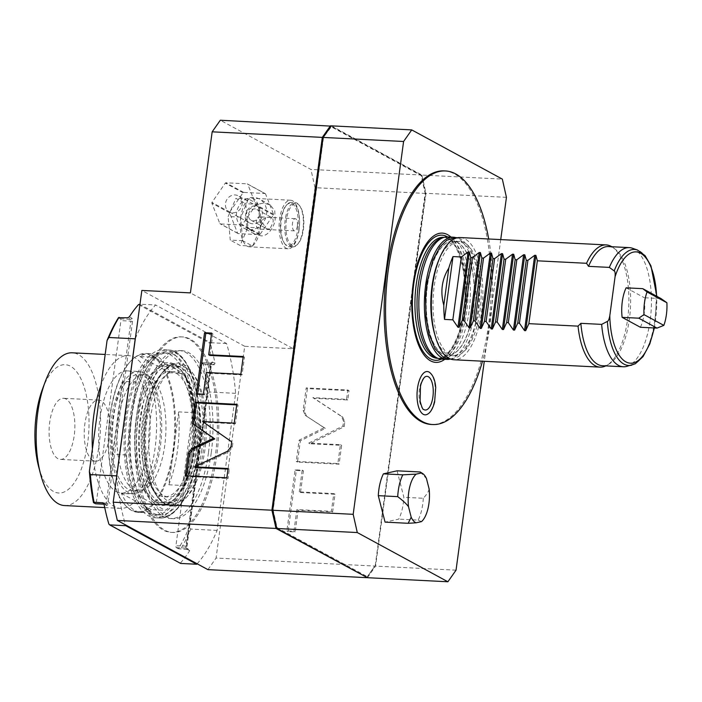 <?xml version="1.0" encoding="UTF-8"?>
<svg xmlns="http://www.w3.org/2000/svg" width="702" height="702" viewBox="0 0 702 702"><rect width="100%" height="100%" fill="white"/><g stroke="black" fill="none" stroke-linecap="round" stroke-linejoin="round"><path stroke-width="0.53" stroke-dasharray="3.51 2.63" d="M640.382 327.272A27.378 11.469 92.9 0 0 644.375 297.745L661.021 298.578M626.114 287.829L644.375 297.745M611.802 246.735A61.179 25.632 -87.1 0 1 612.899 247.473A61.179 25.632 -87.1 0 1 627.597 319.322A61.179 25.632 -87.1 0 1 606.949 365.268A61.179 25.632 -87.1 0 1 605.791 365.891M602.5 365.724A59.652 24.991 92.9 0 0 609.257 363.908A59.652 24.991 92.9 0 0 630.466 307.406A59.652 24.991 92.9 0 0 615.057 249.061A59.652 24.991 92.9 0 0 608.52 246.569M626.421 366.47A59.652 24.991 92.9 0 0 651.272 308.459A59.652 24.991 92.9 0 0 632.388 248.236M460.179 237.548A61.179 25.632 -87.1 0 1 481.581 311.951A61.179 25.632 -87.1 0 1 454.01 359.757M449.552 354.431A57.204 23.965 -87.1 0 1 433.564 291.795A57.204 23.965 -87.1 0 1 459.977 241.523A57.204 23.965 -87.1 0 1 464.636 242.874A57.204 23.965 92.9 0 1 480.624 305.51A57.204 23.965 92.9 0 1 454.212 355.782A57.204 23.965 92.9 0 1 449.552 354.431M435.091 335.503A57.204 23.965 92.9 0 0 447.385 354.317A57.204 23.965 92.9 0 0 452.044 355.677A57.204 23.965 92.9 0 0 478.457 305.396A57.204 23.965 92.9 0 0 462.469 242.769A57.204 23.965 92.9 0 0 457.809 241.409A57.204 23.965 92.9 0 0 438.917 259.775M457.871 242.532A57.204 23.965 92.9 0 0 453.211 241.181A57.204 23.965 92.9 0 0 426.798 291.453A57.204 23.965 92.9 0 0 442.786 354.089A57.204 23.965 92.9 0 0 447.446 355.44A57.204 23.965 92.9 0 0 473.859 305.168A57.204 23.965 92.9 0 0 457.871 242.532M453.044 241.172A57.204 23.965 -87.1 0 0 426.632 291.444A57.204 23.965 -87.1 0 0 442.62 354.08A57.204 23.965 92.9 0 0 447.271 355.431A57.204 23.965 92.9 0 0 473.692 305.159A57.204 23.965 92.9 0 0 457.695 242.523A57.204 23.965 -87.1 0 0 453.044 241.172L453.211 241.181M449.447 359.266A61.179 25.632 92.9 0 0 474.649 311.6A61.179 25.632 92.9 0 0 455.589 237.574M441.523 359.126A61.179 25.632 92.9 0 0 469.103 311.319A61.179 25.632 -87.1 0 0 447.692 236.916M442.435 237.732A60.565 25.377 -87.1 0 1 445.594 237.425A60.565 25.377 -87.1 0 1 466.786 311.083A60.565 25.377 92.9 0 1 439.487 358.406A60.565 25.377 92.9 0 1 436.372 357.783M444.796 359.292A64.707 27.106 92.9 0 0 464.961 311.811A64.707 27.106 -87.1 0 0 450.965 237.083M488.689 238.987A126.948 53.185 -87.1 0 1 482.52 361.197M429.396 372.262A21.692 9.082 -87.1 0 1 435.231 393.647A21.692 9.082 -87.1 0 1 427.272 414.329M444.076 170.884A126.948 53.185 92.9 0 1 454.413 173.894A126.948 53.185 -87.1 0 1 489.891 312.881A126.948 53.185 -87.1 0 1 431.274 424.464M500.728 239.593L484.275 361.284M397.095 470.823L403.869 497.297A30.59 12.811 -87.1 0 1 398.754 519.111L385.065 522.13M331.274 125.842L421.884 175.052L502.334 179.107M367.444 577.702L375.579 566.11L425.991 193.287L421.884 175.052M323.455 137.996L273.148 510.082L277.106 527.685L367.409 576.719L375.263 565.54L425.57 193.454L421.612 175.86L331.309 126.816L323.087 137.803M456.037 570.173L375.579 566.11M506.44 197.35L425.991 193.287M367.409 576.719L366.848 577.377M375.263 565.54L425.158 193.243L421.051 175.009L331.072 126.141M366.611 577.658L374.754 566.066L216.067 558.055L244.7 346.288L293.252 348.745L190.4 292.883M425.57 193.454L315.022 187.68L293.252 348.745M421.612 175.86L421.051 175.009L310.916 169.445L220.314 120.235M331.309 126.816L330.914 126.351M315.022 187.68L310.916 169.445M292.093 245.507A21.262 8.907 -87.1 0 1 286.381 220.156A21.262 8.907 -87.1 0 1 297.701 204.045A21.262 8.907 -87.1 0 1 299.947 206.142A21.262 8.907 -87.1 0 1 303.79 225.228A21.262 8.907 -87.1 0 1 298.052 243.822A21.262 8.907 -87.1 0 1 292.093 245.507M306.441 415.996L304.37 411.074L307.415 388.575L349.026 390.681L347.771 399.982L314.057 398.28L342.725 417.085L344.787 422.007L344.155 426.676L309.986 443.761L341.637 445.358L339.092 464.18L297.472 462.083L300.342 440.856L325.316 428.378L305.212 415.33L303.15 410.407L306.186 387.916L347.806 390.014L346.542 399.324L312.829 397.622L341.505 416.418L343.568 421.349L342.936 426.009L308.757 443.094L340.409 444.691L337.864 463.522L296.253 461.416L299.122 440.189L324.096 427.711L305.212 415.33M300.491 492.532L335.021 494.269L332.625 511.995L298.096 510.249L295.165 531.941L288.083 531.581L296.341 470.48L303.422 470.84L300.491 492.532L299.271 491.865L333.792 493.603L331.397 511.328L296.876 509.582L293.936 531.274L286.855 530.914L295.112 469.813L302.202 470.173L299.271 491.865M244.7 346.288L141.848 290.435M207.932 569.647L216.067 558.055M138.364 413.408A97.885 41.006 -87.1 0 1 182.485 336.925A97.885 41.006 -87.1 0 1 216.725 455.967A97.885 41.006 -87.1 0 1 172.613 532.449A97.885 41.006 -87.1 0 1 138.364 413.408M236.776 404.326L238.004 404.993L236.697 404.922M234.231 423.148L235.46 423.815L238.004 404.993M202.58 421.551L203.808 422.218L235.46 423.815M231.704 441.83L203.808 422.218M195.612 467.488L228.94 451.816L232.301 447.165L232.932 442.497M228.097 468.524L229.326 469.19L228.018 469.12M226.843 477.825L228.062 478.492L229.326 469.19M185.231 475.728L186.451 476.395L228.062 478.492M186.53 475.789L186.451 476.395M197.604 393.892L197.525 394.489L204.615 394.849L207.546 373.157L242.067 374.903L244.463 357.178L243.164 357.107M209.942 355.431L212.873 333.748L211.565 333.678M206.318 372.49L207.546 373.157M240.847 374.236L242.067 374.903M203.387 394.182L204.615 394.849M196.306 393.822L197.525 394.489M211.644 333.081L212.873 333.748M243.243 356.511L244.463 357.178M136.978 413.338A97.885 41.006 -87.1 0 1 181.098 336.855A97.885 41.006 -87.1 0 1 215.338 455.896A97.885 41.006 92.9 0 1 171.227 532.379A97.885 41.006 92.9 0 1 136.978 413.338M116.725 476.263A143.778 60.232 92.9 0 0 125.509 524.885M135.346 338.531A143.778 60.232 -87.1 0 1 155.598 304.984L139.988 304.203M197.148 563.785A143.778 60.232 92.9 0 0 217.094 530.414L235.626 393.339A143.778 60.232 -87.1 0 0 226.57 343.532L155.598 304.984M180.633 563.434L108.88 524.096M138.557 304.571L210.152 343.453L210.477 342.716L139.505 304.177M180.475 562.978A143.778 60.232 92.9 0 0 189.672 550.684L189.163 549.675L178.352 548.718A142.243 59.591 92.9 0 0 189.777 525.912L190.742 529.08A143.778 60.232 92.9 0 1 180.563 549.236M189.672 550.684L187.258 549.376A2.755 1.15 -87.1 0 1 186.521 546.086L211.118 364.154A2.755 1.15 -87.1 0 1 212.583 362.065A1.22 1.088 118.5 0 1 211.311 363.206L214.163 364.75L214.996 363.373A143.778 60.232 92.9 0 0 210.152 343.453M193.19 452.062A84.126 35.24 -87.1 0 1 155.274 517.795A84.126 35.24 -87.1 0 1 125.842 415.487A84.126 35.24 -87.1 0 1 163.759 349.763A84.126 35.24 -87.1 0 1 193.19 452.062M226.57 343.532L210.477 342.716M235.626 393.339L209.275 392.014L207.467 395.05L189.777 525.912M214.163 364.75L205.563 364.312A143.778 60.232 -87.1 0 1 209.275 392.014M178.352 548.718L176.325 547.621A1.527 0.641 -87.1 0 1 175.912 545.796L200.509 363.855A1.527 0.641 -87.1 0 1 201.202 362.662A1.527 0.641 -87.1 0 1 201.325 362.697L203.361 363.803A142.243 59.591 -87.1 0 1 207.467 395.05M187.258 549.376A1.22 1.088 -61.5 0 0 186.732 548.244L189.163 549.675L186.311 548.122A1.527 0.641 -87.1 0 1 185.898 546.296L210.503 364.364A1.527 0.641 -87.1 0 1 211.188 363.162A1.527 0.641 -87.1 0 1 211.311 363.206L201.325 362.697M217.094 530.414L190.742 529.08M203.361 363.803L205.563 364.312M118.48 317.708L120.516 318.813A1.527 0.641 -87.1 0 1 120.928 320.638L130.914 321.139L106.309 503.08L96.323 502.571A1.527 0.641 -87.1 0 1 95.762 503.746M96.323 502.571L120.928 320.638M208.441 452.834A84.126 35.24 -87.1 0 1 170.533 518.559A84.126 35.24 -87.1 0 1 141.102 416.26A84.126 35.24 92.9 0 1 179.019 350.526A84.126 35.24 92.9 0 1 208.441 452.834M211.223 452.974A84.126 35.24 -87.1 0 1 173.306 518.699A84.126 35.24 -87.1 0 1 143.875 416.4A84.126 35.24 -87.1 0 1 181.792 350.667A84.126 35.24 -87.1 0 1 211.223 452.974M186.574 367.953A68.445 28.677 92.9 0 0 181.002 366.33A68.445 28.677 92.9 0 0 149.394 426.483A68.445 28.677 92.9 0 0 168.524 501.421A68.445 28.677 92.9 0 0 174.096 503.044A68.445 28.677 92.9 0 0 205.704 442.892A68.445 28.677 92.9 0 0 186.574 367.953M168.55 502.764A68.445 28.677 -87.1 0 0 200.158 442.611A68.445 28.677 -87.1 0 0 181.019 367.672A68.445 28.677 92.9 0 0 175.447 366.049A68.445 28.677 92.9 0 0 143.849 426.202A68.445 28.677 92.9 0 0 162.978 501.14A68.445 28.677 -87.1 0 0 168.55 502.764L174.096 503.044M180.265 373.262A62.706 26.272 -87.1 0 1 197.797 441.918A62.706 26.272 -87.1 0 1 168.84 497.034A62.706 26.272 -87.1 0 1 163.733 495.551A62.706 26.272 92.9 0 1 146.2 426.886A62.706 26.272 92.9 0 1 175.158 371.779A62.706 26.272 92.9 0 1 180.265 373.262M170.726 371.551A62.706 26.272 92.9 0 1 175.825 373.034A62.706 26.272 -87.1 0 1 193.357 441.698A62.706 26.272 -87.1 0 1 164.4 496.814A62.706 26.272 -87.1 0 1 159.293 495.322A62.706 26.272 92.9 0 1 141.769 426.667A62.706 26.272 92.9 0 1 170.726 371.551L175.158 371.779M176.632 367.076A68.831 28.835 -87.1 0 1 195.876 442.427A68.831 28.835 -87.1 0 1 164.093 502.922A68.831 28.835 -87.1 0 1 158.485 501.289A68.831 28.835 92.9 0 1 139.25 425.93A68.831 28.835 92.9 0 1 171.034 365.444A68.831 28.835 92.9 0 1 176.632 367.076M167.146 365.242A68.831 28.835 92.9 0 1 172.753 366.874A68.831 28.835 -87.1 0 1 191.988 442.234A68.831 28.835 -87.1 0 1 160.205 502.729A68.831 28.835 -87.1 0 1 154.607 501.096A68.831 28.835 92.9 0 1 135.363 425.737A68.831 28.835 92.9 0 1 167.146 365.242L171.034 365.444M174.359 354.949A81.063 33.959 -87.1 0 1 197.025 443.699A81.063 33.959 -87.1 0 1 159.591 514.943A81.063 33.959 -87.1 0 1 152.992 513.022A81.063 33.959 92.9 0 1 130.335 424.271A81.063 33.959 92.9 0 1 167.769 353.027A81.063 33.959 92.9 0 1 174.359 354.949M163.601 352.816A81.063 33.959 92.9 0 1 170.2 354.738A81.063 33.959 -87.1 0 1 192.857 443.488A81.063 33.959 -87.1 0 1 155.432 514.733A81.063 33.959 -87.1 0 1 148.833 512.811A81.063 33.959 92.9 0 1 126.167 424.061A81.063 33.959 92.9 0 1 163.601 352.816L167.769 353.027M183.731 373.446A79.537 33.319 -87.1 0 1 192.541 412.592L182.687 485.477A79.537 33.319 -87.1 0 1 165.224 510.354L135.302 494.103A79.537 33.319 92.9 0 1 126.492 454.957L136.346 382.072A79.537 33.319 92.9 0 1 153.808 357.195L183.731 373.446L169.858 372.753A79.537 33.319 92.9 0 0 156.134 355.528A79.537 33.319 92.9 0 0 149.658 353.641A79.537 33.319 92.9 0 0 139.935 356.502L153.808 357.195M178.677 411.89L168.822 484.775A79.537 33.319 92.9 0 0 178.677 411.89L192.541 412.592M168.822 484.775L182.687 485.477M135.302 494.103L121.428 493.401A79.537 33.319 92.9 0 0 135.161 510.626A79.537 33.319 92.9 0 0 141.637 512.513A79.537 33.319 92.9 0 0 151.351 509.652L165.224 510.354M152.527 355.344A79.537 33.319 -87.1 0 1 174.754 442.427A79.537 33.319 -87.1 0 1 138.031 512.328A79.537 33.319 -87.1 0 1 131.555 510.442A79.537 33.319 -87.1 0 1 123.131 502.588A79.537 33.319 -87.1 0 1 108.766 431.212A79.537 33.319 -87.1 0 1 130.247 361.644A79.537 33.319 -87.1 0 1 146.051 353.457A79.537 33.319 -87.1 0 1 152.527 355.344M151.886 355.914A78.922 33.064 -87.1 0 1 173.078 450.017A78.922 33.064 -87.1 0 1 131.081 509.819A78.922 33.064 -87.1 0 1 122.718 502.027A78.922 33.064 -87.1 0 1 108.468 431.195A78.922 33.064 -87.1 0 1 129.782 362.162A78.922 33.064 -87.1 0 1 151.886 355.914M149.149 376.193A58.126 24.351 -87.1 0 1 165.391 439.829A58.126 24.351 -87.1 0 1 138.557 490.909A58.126 24.351 -87.1 0 1 133.819 489.531A58.126 24.351 92.9 0 1 117.576 425.903A58.126 24.351 92.9 0 1 144.419 374.815A58.126 24.351 92.9 0 1 149.149 376.193M136.346 382.072L122.473 381.37A79.537 33.319 92.9 0 0 112.618 454.255L126.492 454.957M139.935 356.502L169.858 372.753M122.473 381.37L112.618 454.255M121.428 493.401L151.351 509.652M138.864 374.535A58.126 24.351 92.9 0 1 143.594 375.912A58.126 24.351 -87.1 0 1 159.845 439.549A58.126 24.351 -87.1 0 1 133.003 490.628A58.126 24.351 -87.1 0 1 128.273 489.25A58.126 24.351 92.9 0 1 112.03 425.623A58.126 24.351 92.9 0 1 138.864 374.535L144.419 374.815M143.998 372.929A61.179 25.632 -87.1 0 1 161.1 439.917A61.179 25.632 -87.1 0 1 132.853 493.69A61.179 25.632 -87.1 0 1 127.869 492.234A61.179 25.632 92.9 0 1 110.767 425.254A61.179 25.632 92.9 0 1 139.022 371.481A61.179 25.632 92.9 0 1 143.998 372.929M116.33 491.654A61.179 25.632 92.9 0 0 121.306 493.102A61.179 25.632 92.9 0 0 149.561 439.329A61.179 25.632 92.9 0 0 132.459 372.35A61.179 25.632 92.9 0 0 127.483 370.902A61.179 25.632 92.9 0 0 99.228 424.666A61.179 25.632 92.9 0 0 116.33 491.654M92.418 448.876A76.474 32.038 92.9 0 0 114.312 506.563A76.474 32.038 -87.1 0 0 120.542 508.38A76.474 32.038 -87.1 0 0 155.853 441.163A76.474 32.038 -87.1 0 0 134.477 357.441A76.474 32.038 92.9 0 0 128.255 355.624A76.474 32.038 92.9 0 0 101.044 385.073M64.531 505.554A76.474 32.038 -87.1 0 0 99.842 438.338A76.474 32.038 -87.1 0 0 78.466 354.607A76.474 32.038 92.9 0 0 72.236 352.799M42.445 389.189A64.242 26.913 92.9 0 1 70.446 366.216A64.242 26.913 -87.1 0 1 87.689 442.813A64.242 26.913 -87.1 0 1 53.51 491.488A64.242 26.913 92.9 0 1 38.549 466.339M66.006 399.026A30.59 12.811 92.9 0 0 63.522 398.297A30.59 12.811 92.9 0 0 49.394 425.184A30.59 12.811 92.9 0 0 57.941 458.678A30.59 12.811 -87.1 0 0 60.433 459.398A30.59 12.811 -87.1 0 0 74.561 432.52A30.59 12.811 -87.1 0 0 66.006 399.026M93.068 460.451A30.59 12.811 -87.1 0 1 84.512 426.956A30.59 12.811 -87.1 0 1 98.64 400.07A30.59 12.811 -87.1 0 1 101.132 400.798A30.59 12.811 -87.1 0 1 109.679 434.292A30.59 12.811 -87.1 0 1 95.551 461.179A30.59 12.811 -87.1 0 1 93.068 460.451M325.316 428.378L324.096 427.711M300.342 440.856L299.122 440.189M297.472 462.083L296.253 461.416M339.092 464.18L337.864 463.522M341.637 445.358L340.409 444.691M309.986 443.761L308.757 443.094M344.155 426.676L342.936 426.009M314.057 398.28L312.829 397.622M347.771 399.982L346.542 399.324M349.026 390.681L347.806 390.014M307.415 388.575L306.186 387.916M335.021 494.269L333.792 493.603M303.422 470.84L302.202 470.173M296.341 470.48L295.112 469.813M288.083 531.581L286.855 530.914M295.165 531.941L293.936 531.274M298.096 510.249L296.876 509.582M332.625 511.995L331.397 511.328M291.137 246.358A22.174 9.293 -87.1 0 1 284.942 222.078A22.174 9.293 -87.1 0 1 295.182 202.58A22.174 9.293 -87.1 0 1 296.99 203.106A22.174 9.293 -87.1 0 1 299.333 205.3A22.174 9.293 -87.1 0 1 303.343 225.202A22.174 9.293 -87.1 0 1 297.35 244.603A22.174 9.293 -87.1 0 1 292.945 246.885A22.174 9.293 -87.1 0 1 291.137 246.358M284.292 243.129A21.262 8.907 92.9 0 0 286.548 245.226A21.262 8.907 92.9 0 0 297.859 229.115A21.262 8.907 92.9 0 0 292.146 203.764A21.262 8.907 92.9 0 0 286.197 205.449A21.262 8.907 92.9 0 0 280.449 224.043A21.262 8.907 92.9 0 0 284.292 243.129L284.907 243.971A22.174 9.293 -87.1 0 0 287.258 246.165A22.174 9.293 92.9 0 0 289.057 246.683A22.174 9.293 92.9 0 0 299.298 227.194A22.174 9.293 92.9 0 0 293.103 202.913A22.174 9.293 -87.1 0 0 291.295 202.387L295.182 202.58M284.907 243.971A22.174 9.293 -87.1 0 1 280.897 224.07A22.174 9.293 -87.1 0 1 286.89 204.668A22.174 9.293 -87.1 0 1 291.295 202.387M299.078 229.782A24.316 10.188 -87.1 0 1 288.118 248.78A24.316 10.188 -87.1 0 1 279.615 219.208A24.316 10.188 -87.1 0 1 290.575 200.21A24.316 10.188 -87.1 0 1 299.078 229.782M245.209 217.471L246.937 226.386L254.44 233.906L260.609 235.74C267.365 237.171 274.789 226.746 275.175 218.98L274.728 210.758L270.209 204.87L264.961 203.527C258.485 202.255 245.007 209.389 245.209 217.471M240.681 217.953A24.316 10.188 -87.1 0 1 240.777 217.251A24.316 10.188 -87.1 0 1 240.874 216.541A24.316 10.188 -87.1 0 1 248.122 199.579A24.316 10.188 -87.1 0 1 248.719 199.149A24.316 10.188 -87.1 0 1 251.737 198.245A24.316 10.188 -87.1 0 1 257.95 204.159A24.316 10.188 -87.1 0 1 258.354 205.142A24.316 10.188 -87.1 0 1 260.337 227.115A24.316 10.188 -87.1 0 1 260.24 227.817A24.316 10.188 -87.1 0 1 260.144 228.519A24.316 10.188 -87.1 0 1 252.895 245.489A24.316 10.188 -87.1 0 1 252.299 245.919A24.316 10.188 -87.1 0 1 249.28 246.823A24.316 10.188 -87.1 0 1 243.067 240.909A24.316 10.188 -87.1 0 1 242.664 239.926A24.316 10.188 -87.1 0 1 240.681 217.953L248.385 198.964L258.283 204.343L260.407 227.904L252.632 246.104L242.734 240.725L240.681 217.953M249.385 229.642A16.515 14.707 -61.5 0 0 265.804 217.506A16.515 14.707 -61.5 0 0 259.442 199.026A16.515 14.707 -61.5 0 0 253.738 197.438A16.515 14.707 118.5 0 0 237.32 209.573A16.515 14.707 118.5 0 0 243.682 228.053A16.515 14.707 118.5 0 0 249.385 229.642M242.734 240.725L230.256 240.093L228.124 216.532L235.898 198.341L245.797 203.712L247.92 227.281L240.154 245.472L230.256 240.093M240.61 217.155L228.124 216.532M252.632 246.104L240.154 245.472M260.407 227.904L247.92 227.281M258.283 204.343L245.797 203.712M248.385 198.964L235.898 198.341M265.014 193.498A24.166 21.516 -61.5 0 1 265.54 193.884L273.526 214.294A24.166 21.516 -61.5 0 1 273.429 214.996L260.065 234.336A24.166 21.516 -61.5 0 1 259.45 234.661L238.11 233.582A24.166 21.516 118.5 0 1 237.583 233.196L229.598 212.785A24.166 21.516 118.5 0 1 229.694 212.083L243.059 192.743A24.166 21.516 118.5 0 1 243.673 192.418L265.014 193.498L247.262 183.854L225.921 182.783A24.166 21.516 118.5 0 0 225.298 183.099L211.943 202.439A24.166 21.516 118.5 0 0 211.846 203.141L219.831 223.561A24.166 21.516 118.5 0 0 220.349 223.938L241.699 225.017A24.166 21.516 -61.5 0 0 242.313 224.693L255.668 205.361A24.166 21.516 -61.5 0 0 255.765 204.651L247.78 184.24A24.166 21.516 -61.5 0 0 247.262 183.854M259.45 234.661L241.699 225.017M238.11 233.582L220.349 223.938M232.599 212.846A9.179 8.17 -61.5 0 0 241.716 206.098A9.179 8.17 -61.5 0 0 238.189 195.832A9.179 8.17 -61.5 0 0 235.021 194.954A9.179 8.17 118.5 0 0 225.895 201.693A9.179 8.17 118.5 0 0 229.431 211.96A9.179 8.17 118.5 0 0 232.599 212.846M237.583 233.196L219.831 223.561M229.598 212.785L211.846 203.141M229.694 212.083L211.943 202.439M243.059 192.743L225.298 183.099M243.673 192.418L225.921 182.783M265.54 193.884L247.78 184.24M273.526 214.294L255.765 204.651M273.429 214.996L255.668 205.361M260.065 234.336L242.313 224.693M249.631 222.938A9.179 8.17 118.5 0 0 252.799 223.815A9.179 8.17 -61.5 0 0 261.925 217.076A9.179 8.17 -61.5 0 0 258.389 206.809A9.179 8.17 -61.5 0 0 255.221 205.923A9.179 8.17 118.5 0 0 246.095 212.662A9.179 8.17 118.5 0 0 249.631 222.938L229.431 211.96M259.556 215.154A6.116 5.449 118.5 0 1 251.088 220.244A6.116 5.449 118.5 0 1 248.464 214.593A6.116 5.449 118.5 0 1 256.932 209.494A6.116 5.449 118.5 0 1 259.556 215.154M256.932 209.494L271.481 217.48C272.938 218.304 273.455 219.963 273.025 222.464L269.919 229.027A6.116 5.449 118.5 0 1 267.146 228.887L266.049 228.369L261.934 221.902C262.03 219.393 264.285 217.866 268.708 217.339A6.116 5.449 118.5 0 1 271.481 217.48L268.708 217.339M297.341 226.105A6.116 2.562 -87.1 0 1 294.586 230.888A6.116 2.562 -87.1 0 1 292.444 223.447A6.116 2.562 -87.1 0 1 295.2 218.664A6.116 2.562 -87.1 0 1 297.341 226.105M269.919 229.027L267.146 228.887M261.276 224.28A6.116 2.562 -87.1 0 1 258.52 229.063A6.116 2.562 -87.1 0 1 256.379 221.621A6.116 2.562 -87.1 0 1 259.143 216.848A6.116 2.562 -87.1 0 1 261.276 224.28M429.115 488.943C428.711 491.4 426.763 494.515 423.288 498.28L403.869 497.297M420.173 471.99L426.447 478.536M423.288 498.28A30.59 12.811 -87.1 0 1 418.173 520.094L398.754 519.111M418.173 520.094L421.454 521.63M423.639 409.442A16.857 7.064 -87.1 0 1 419.103 392.83A16.857 7.064 -87.1 0 1 425.298 376.755M631.703 365.189A58.09 24.333 92.9 0 0 655.914 308.687A58.09 24.333 92.9 0 0 637.521 250.044M654.141 327.966A55.721 23.341 92.9 0 0 656.598 296.183M437.399 358.301A60.565 25.377 92.9 0 0 464.689 310.977A60.565 25.377 -87.1 0 0 443.506 237.32C457.037 235.977 469.348 274.903 463.61 311.135C460.24 339.084 447.358 359.828 437.399 358.301M447.551 236.916A62.662 26.246 -87.1 0 1 463.882 311.346A62.662 26.246 92.9 0 1 441.382 359.117M231.072 446.498L232.301 447.165M227.72 451.149L228.94 451.816M129.361 316.865L131.774 318.182A2.755 1.15 -87.1 0 1 132.511 321.463L107.915 503.395A2.755 1.15 -87.1 0 1 106.45 505.484L104.036 504.176L105.502 504.238L103.536 503.167M212.583 362.065L214.996 363.373M211.118 364.154L200.509 363.855M186.521 546.086L175.912 545.796M176.325 547.621L186.311 548.122A1.22 1.088 -61.5 0 1 186.732 548.244L211.618 363.039L201.202 362.662M120.516 318.813L130.502 319.313A1.527 0.641 -87.1 0 1 130.914 321.139L132.511 321.463M131.774 318.182A1.22 1.088 118.5 0 1 130.502 319.313L127.65 317.769M107.915 503.395L106.309 503.08A1.527 0.641 -87.1 0 1 105.625 504.273A1.527 0.641 -87.1 0 1 105.502 504.238A1.22 1.088 -61.5 0 1 105.923 504.352L103.106 502.825M106.45 505.484A1.22 1.088 -61.5 0 0 105.923 504.352L104.036 504.194M197.622 452.29A84.126 35.24 -87.1 0 1 159.714 518.015A84.126 35.24 -87.1 0 1 130.282 415.716A84.126 35.24 -87.1 0 1 168.199 349.982A84.126 35.24 -87.1 0 1 197.622 452.29M131.879 416.032A82.897 34.731 -87.1 0 1 175.991 353.229A82.897 34.731 -87.1 0 1 198.245 452.079A82.897 34.731 -87.1 0 1 154.133 514.882A82.897 34.731 -87.1 0 1 131.879 416.032M193.717 449.613A71.578 29.984 92.9 0 0 174.5 364.259A71.578 29.984 92.9 0 0 136.416 418.497A71.578 29.984 92.9 0 0 155.625 503.852A71.578 29.984 92.9 0 0 193.717 449.613M194.331 449.403A70.358 29.475 92.9 0 0 169.726 363.847A70.358 29.475 92.9 0 0 138.013 418.813A70.358 29.475 92.9 0 0 162.627 504.378A70.358 29.475 92.9 0 0 194.331 449.403M201.825 449.78A70.358 29.475 -87.1 0 1 170.112 504.756A70.358 29.475 -87.1 0 1 145.498 419.199A70.358 29.475 -87.1 0 1 177.211 364.224A70.358 29.475 -87.1 0 1 201.825 449.78M146.121 418.989A71.578 29.984 -87.1 0 1 184.214 364.75A71.578 29.984 -87.1 0 1 203.422 450.105A71.578 29.984 -87.1 0 1 165.339 504.334A71.578 29.984 -87.1 0 1 146.121 418.989M304.37 411.074L303.15 410.407M344.787 422.007L343.568 421.349M342.725 417.085L341.505 416.418M654.396 327.974L656.844 296.314M615.057 249.061L612.899 247.473M609.257 363.908L606.949 365.268M457.809 241.409L459.977 241.523M451.228 359.248L458.503 356.607L465.268 349.938L472.262 336.899L478.141 314.689L479.685 299.991L479.255 279.782L476.132 262.46L470.27 248.254L461.6 239.294L457.362 237.776M437.916 358.327L439.487 358.406M444.024 237.346L445.594 237.425M182.485 336.925L181.098 336.855M172.613 532.449L171.227 532.379M163.759 349.763L168.199 349.982C190.883 349.824 205.572 402.922 198.35 452.185C193.427 490.101 177.036 519.348 159.714 518.015L155.274 517.795M193.612 449.508C200.096 407.686 186.399 362.715 169.726 363.847L177.211 364.224C164.777 362.653 150.202 386.863 146.227 419.094C139.742 460.907 153.44 505.888 170.112 504.756L162.627 504.378C175.061 505.949 189.637 481.739 193.612 449.508M173.306 518.699L170.533 518.559M181.792 350.667L179.019 350.526M175.447 366.049L181.002 366.33M164.4 496.814L168.84 497.034M160.205 502.729L164.093 502.922M155.432 514.733L159.591 514.943M138.031 512.328L141.637 512.513M122.718 502.027L123.131 502.588M129.782 362.162L130.247 361.644M146.051 353.457L149.658 353.641M133.003 490.628L138.557 490.909M121.306 493.102L132.853 493.69M128.255 355.624L105.177 354.457M120.542 508.38L104.721 507.581M98.64 400.07L63.522 398.297M95.551 461.179L60.433 459.398M127.483 370.902L139.022 371.481M299.947 206.142L299.333 205.3M298.052 243.822L297.35 244.603M289.057 246.683L292.945 246.885M286.197 205.449L286.89 204.668M288.118 248.78L249.28 246.823M270.209 204.87L259.442 199.026M254.44 233.906L243.682 228.053M290.575 200.21L251.737 198.245M258.389 206.809L238.189 195.832M251.088 220.244L266.049 228.369M294.586 230.888L258.52 229.063M295.2 218.664L259.143 216.848M452.044 355.677L454.212 355.782"/><path stroke-width="1.05" d="M601.649 324.385L580.844 323.332L578.044 326.14L528.852 323.657L525.701 330.668L524.526 330.616L534.705 255.309L535.88 255.361L537.346 260.811L586.539 263.294L588.548 266.348L609.354 267.401L614.206 270.928C615.057 271.235 615.347 273.166 615.075 276.72L609.801 315.76C609.117 319.287 608.309 321.165 607.379 321.393L601.649 324.385A59.652 24.991 92.9 0 0 623.306 366.769A59.652 24.991 92.9 0 0 626.421 366.47L635.328 363.759L643.014 356.651L649.771 343.98L654.396 327.974M626.114 287.829A27.378 11.469 92.9 0 0 622.13 317.357L638.767 318.19L657.028 328.106L663.838 325.377A27.378 11.469 92.9 0 0 666.9 302.737L647.051 291.962L642.76 288.662L626.114 287.829M657.028 328.106L640.382 327.272L622.13 317.357M537.346 260.811L528.852 323.657M605.791 365.891A61.179 25.632 -87.1 0 1 600.026 367.128A61.179 25.632 -87.1 0 1 578.044 326.14M586.539 263.294A61.179 25.632 -87.1 0 1 606.195 244.919A61.179 25.632 -87.1 0 1 611.802 246.735M580.844 323.332A59.652 24.991 92.9 0 0 602.5 365.724L623.306 366.769M656.844 296.314L650.982 265.926L645.112 255.677L637.521 250.044L632.388 248.236A59.652 24.991 92.9 0 0 629.325 247.622L608.52 246.569A59.652 24.991 92.9 0 0 588.548 266.348M629.325 247.622A59.652 24.991 92.9 0 0 609.354 267.401M600.026 367.128L454.01 359.757A61.179 25.632 -87.1 0 1 432.607 285.354A61.179 25.632 -87.1 0 1 460.179 237.548L606.195 244.919M448.832 268.024C445.296 273.71 443.12 279.65 442.313 285.846C441.444 292.023 441.944 298.499 443.796 305.273A61.179 25.632 92.9 0 0 444.515 319.401L453.009 256.555A61.179 25.632 92.9 0 0 448.832 268.024L443.796 305.273M534.705 255.309L527.913 260.337L519.419 323.183L517.751 323.104L514.601 330.107L513.425 330.054L523.604 254.747L516.812 259.775L508.318 322.622L506.651 322.543L503.509 329.554L502.334 329.492L512.513 254.185L505.721 259.213L497.227 322.06L495.559 321.981L492.409 328.992L491.233 328.931L501.412 253.624L494.62 258.652L486.126 321.507L484.459 321.419L481.309 328.431L480.133 328.369L490.321 253.062L483.529 258.099L475.026 320.946L473.367 320.858L470.217 327.869L469.041 327.808L479.22 252.501L472.428 257.537L463.934 320.384L462.267 320.296L459.117 327.308L457.941 327.246L468.129 251.939L461.337 256.976L453.009 256.555M468.129 251.939L469.305 252L470.761 257.45L462.267 320.296M472.428 257.537L470.761 257.45M479.22 252.501L480.396 252.562L481.862 258.011L473.367 320.858M483.529 258.099L481.862 258.011M490.321 253.062L491.497 253.124L492.962 258.573L484.459 321.419M494.62 258.652L492.962 258.573M501.412 253.624L502.588 253.685L504.054 259.135L495.559 321.981M505.721 259.213L504.054 259.135M512.513 254.185L513.688 254.247L515.154 259.696L506.651 322.543M516.812 259.775L515.154 259.696M523.604 254.747L524.789 254.8L526.246 260.249L517.751 323.104M527.913 260.337L526.246 260.249M519.419 323.183L524.526 330.616M508.318 322.622L513.425 330.054M497.227 322.06L502.334 329.492M486.126 321.507L491.233 328.931M475.026 320.946L480.133 328.369M463.934 320.384L469.041 327.808M461.337 256.976L452.834 319.822L457.941 327.246M452.834 319.822L444.515 319.401M438.917 259.775A57.204 23.965 92.9 0 0 435.091 335.503M455.589 237.574A61.179 25.632 92.9 0 0 453.246 237.197A61.179 25.632 92.9 0 0 425.666 285.003A61.179 25.632 92.9 0 0 447.069 359.406A61.179 25.632 92.9 0 0 449.447 359.266M438.381 358.494L436.372 357.783A60.565 25.377 92.9 0 1 418.295 284.749A60.565 25.377 -87.1 0 1 442.435 237.732L444.506 237.232A61.179 25.632 -87.1 0 0 420.121 284.722A61.179 25.632 92.9 0 0 438.381 358.494A61.179 25.632 92.9 0 0 441.523 359.126L447.069 359.406M444.506 237.232A61.179 25.632 -87.1 0 1 447.692 236.916L453.246 237.197M450.965 237.083A64.707 27.106 -87.1 0 0 413.162 283.678A64.707 27.106 92.9 0 0 418.778 345.489A64.707 27.106 92.9 0 0 444.796 359.292M482.52 361.197A126.948 53.185 -87.1 0 1 432.66 424.534A126.948 53.185 -87.1 0 1 422.323 421.516A126.948 53.185 -87.1 0 1 386.846 282.529A126.948 53.185 -87.1 0 1 445.463 170.955A126.948 53.185 -87.1 0 1 455.8 173.964A126.948 53.185 -87.1 0 1 488.689 238.987M429.019 372.042A21.692 9.082 -87.1 0 1 429.396 372.262C433.073 375.122 435.179 380.23 435.723 387.583L434.617 402.035C431.756 412.758 427.816 413.908 427.272 414.329A21.692 9.082 -87.1 0 1 423.297 414.329A21.692 9.082 -87.1 0 1 417.479 388.469A21.692 9.082 -87.1 0 1 429.019 372.042M432.66 424.534L431.274 424.464A126.948 53.185 -87.1 0 1 420.937 421.446A126.948 53.185 92.9 0 1 385.451 282.458A126.948 53.185 92.9 0 1 444.076 170.884L445.463 170.955M484.275 361.284L456.037 570.173L447.894 581.765L357.283 532.555L353.185 514.32L403.589 141.488L411.732 129.905L502.334 179.107L506.44 197.35L500.728 239.593M383.406 473.841L397.095 470.823L420.173 471.99L422.867 473.674A25.29 10.591 92.9 0 0 421.569 472.946L416.189 474.131A25.29 10.591 92.9 0 0 408.529 506.818C406.835 504.255 403.229 500.859 397.709 496.639L378.29 495.665A30.59 12.811 -87.1 0 1 383.406 473.841L402.825 474.824L416.189 474.131M422.867 473.674A25.29 10.591 92.9 0 1 426.447 478.536L429.115 488.943A25.29 10.591 92.9 0 1 421.454 521.63L416.075 522.814L408.152 523.297L385.065 522.13L378.29 495.665M411.732 129.905L331.274 125.842L323.139 137.425L272.727 510.257L276.834 528.492L367.444 577.702L447.894 581.765M403.589 141.488L323.139 137.425M353.185 514.32L272.727 510.257M357.283 532.555L276.834 528.492M272.745 510.126L271.902 510.214L276.009 528.448L366.848 577.377M323.087 137.803L322.306 137.39L271.902 510.214L113.215 502.202L117.322 520.436L207.932 569.647L366.611 577.658M276.72 527.957L276.009 528.448L117.322 520.436M330.914 126.351L330.449 125.798L322.306 137.39L212.171 131.827L190.4 292.883L141.848 290.435L113.215 502.202M331.072 126.141L220.314 120.235L212.171 131.827M191.628 448.587L188.268 453.238L185.231 475.728L226.843 477.825L228.097 468.524L194.384 466.821L227.72 451.149L231.072 446.498L231.704 441.83L202.58 421.551L234.231 423.148L236.776 404.326L195.165 402.22L192.295 423.446L213.575 438.267L191.628 448.587L192.848 449.245L189.496 453.896L186.53 475.789M206.318 372.49L240.847 374.236L243.243 356.511L208.713 354.773L211.644 333.081L204.563 332.722L196.306 393.822L203.387 394.182L206.318 372.49M213.575 438.267L214.803 438.925L192.848 449.245M192.295 423.446L214.803 438.925M195.165 402.22L196.393 402.887L193.524 424.113M236.697 404.922L196.393 402.887M194.384 466.821L195.612 467.488L228.018 469.12M211.565 333.678L205.791 333.389L197.604 393.892M243.164 357.107L209.942 355.431L208.713 354.773M204.563 332.722L205.791 333.389M125.509 524.885A143.778 60.232 92.9 0 0 125.755 525.701L196.727 564.241A143.778 60.232 92.9 0 0 197.148 563.785M135.346 338.531A143.778 60.232 -87.1 0 0 135.223 338.82L116.69 475.886A143.778 60.232 92.9 0 0 116.725 476.263M196.727 564.241L180.633 563.434L109.661 524.885L125.755 525.701M103.536 503.167L102.65 502.685L104.036 504.176A143.778 60.232 92.9 0 0 108.88 524.096L109.661 524.885M116.69 475.886L90.339 474.561A143.778 60.232 92.9 0 0 94.05 502.255L103.106 502.825M139.988 304.203L138.557 304.571A143.778 60.232 92.9 0 0 129.361 316.865L127.65 317.769L118.48 317.708A142.243 59.591 -87.1 0 0 107.064 340.523L108.871 337.486A143.778 60.232 -87.1 0 1 119.05 317.33M135.223 338.82L108.871 337.486M90.339 474.561L89.373 471.384A142.243 59.591 92.9 0 0 93.48 502.632L95.516 503.729A1.527 0.641 -87.1 0 0 95.639 503.764A1.527 0.641 -87.1 0 0 95.762 503.746M107.064 340.523L89.373 471.384M93.48 502.632L94.05 502.255M101.044 385.073A76.474 32.038 92.9 0 0 92.418 448.876M105.177 354.457L72.236 352.799A76.474 32.038 92.9 0 0 45.139 381.958A76.474 32.038 92.9 0 0 40.497 473.806A76.474 32.038 92.9 0 0 58.301 503.738A76.474 32.038 -87.1 0 0 64.531 505.554L104.721 507.581M45.139 381.958L42.445 389.189A64.242 26.913 92.9 0 0 38.549 466.339L40.497 473.806M408.152 523.297L411.197 517.225L408.529 506.818M397.709 496.639A30.59 12.811 -87.1 0 1 402.825 474.824M416.075 522.814A25.29 10.591 -87.1 0 1 411.197 517.225M428.378 376.755A16.857 7.064 -87.1 0 1 432.906 396.849A16.857 7.064 -87.1 0 1 423.938 409.617A16.857 7.064 -87.1 0 1 423.639 409.442C422.894 409.88 421.709 407.107 420.094 401.123L420.48 386.53C420.647 384.187 423.341 377.5 425.298 376.755A16.857 7.064 -87.1 0 1 428.378 376.755M642.76 288.662L661.021 298.578L666.9 302.737M638.767 318.19L643.988 314.601A27.378 11.469 -87.1 0 1 647.051 291.962M643.988 314.601L663.838 325.377M607.379 321.393A58.09 24.333 92.9 0 0 631.703 365.189M637.521 250.044A58.09 24.333 92.9 0 0 614.206 270.928M609.801 315.76A55.721 23.341 92.9 0 0 628.299 362.855A55.721 23.341 92.9 0 0 654.141 327.966M656.598 296.183A55.721 23.341 92.9 0 0 639.952 252.887A55.721 23.341 92.9 0 0 615.075 276.72M525.701 330.668L535.88 255.361M444.024 237.346L443.506 237.32A60.565 25.377 -87.1 0 0 416.207 284.643A60.565 25.377 92.9 0 0 437.399 358.301L437.916 358.327M441.382 359.117A62.662 26.246 92.9 0 1 413.724 284.108A62.662 26.246 -87.1 0 1 447.551 236.916M188.268 453.238L189.496 453.896M104.028 504.159L95.516 503.729M459.117 327.308L469.305 252M470.217 327.869L480.396 252.562M481.309 328.431L491.497 253.124M492.409 328.992L502.588 253.685M503.509 329.554L513.688 254.247M514.601 330.107L524.789 254.8M457.362 237.776L455.624 237.583L446.753 240.251L439.987 246.911L432.994 259.959L427.114 282.16L425.57 296.867L426 317.067L429.124 334.389L434.986 348.604L443.655 357.564L451.228 359.248M104.036 504.194L95.639 503.764"/></g></svg>
